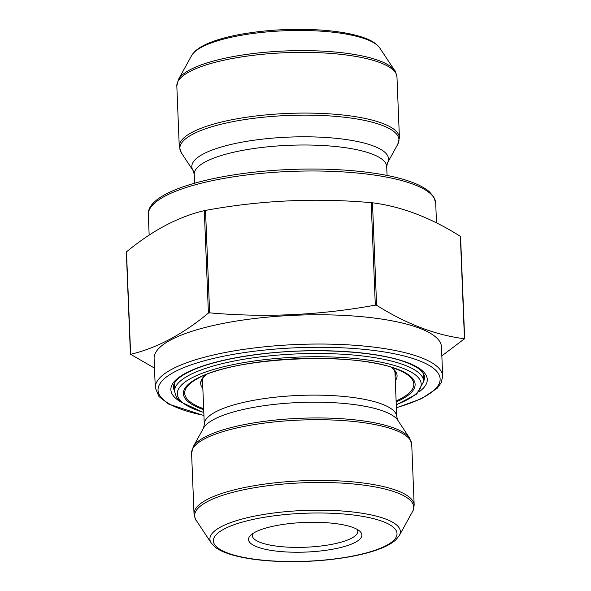 <?xml version="1.0" encoding="UTF-8"?>
<svg xmlns="http://www.w3.org/2000/svg" width="591" height="591" viewBox="0 0 591 591"><rect width="100%" height="100%" fill="white"/><g stroke="black" fill="none" stroke-linecap="round" stroke-linejoin="round"><path stroke-width="0.89" d="M154.495 368.104L130.604 354.312C156.837 348.069 182.774 334.329 208.409 313.09L209.635 312.846C265.16 317.766 320.388 315.195 375.307 305.126L376.593 305.252C406.268 323.949 435.56 335.119 464.46 338.754L460.345 236.311C430.839 217.68 401.548 206.51 372.478 202.802L371.192 202.676C315.668 197.749 260.446 200.327 205.52 210.396L204.294 210.64C178.054 216.882 152.123 230.623 126.489 251.862L126.54 252.246M464.496 338.761L441.846 355.893M130.655 354.689L126.489 251.862M155.285 387.799L154.111 358.53A143.805 37.58 -2.3 0 1 294.215 315.298A143.805 37.58 -2.3 0 1 441.388 345.905A143.805 37.58 -2.3 0 1 441.492 346.991L442.666 376.253A143.805 37.58 -2.3 0 0 420.822 357.533A143.805 37.58 -2.3 0 0 258.629 347.442A143.805 37.58 -2.3 0 0 155.285 387.799L159.001 396.583L168.716 404.104L203.932 415.554M353.278 527.6A56.729 14.827 -2.3 0 1 359.616 531.058A56.729 14.827 -2.3 0 1 305.806 552.075A56.729 14.827 -2.3 0 1 250.481 535.446A56.729 14.827 -2.3 0 1 296.881 522.902A56.729 14.827 -2.3 0 1 353.278 527.6M252.785 533.577A52.769 13.792 177.7 0 0 252.327 535.564A52.769 13.792 177.7 0 0 305.613 547.229A52.769 13.792 177.7 0 0 357.784 531.331A52.769 13.792 177.7 0 0 357.171 529.388M395.135 376.393A96.968 25.339 177.7 0 0 395.675 373.423L394.064 369.877L391.131 367.292M205.934 374.731L203.215 377.546L201.893 381.202A96.968 25.339 177.7 0 0 202.669 384.128M391.257 367.329A98.291 25.686 -2.3 0 1 395.313 380.774M202.846 388.509A98.291 25.686 -2.3 0 1 205.816 374.775M396.125 400.993A114.639 29.956 177.7 0 0 399.848 370.52L396.465 369.131C355.324 351.261 232.322 357.23 197.505 378.646A114.639 29.956 177.7 0 0 203.659 408.721M399.848 370.52A114.639 29.956 177.7 0 0 396.376 369.094M396.273 404.665A122.034 31.892 177.7 0 0 402.656 368.171A122.034 31.892 177.7 0 0 228.872 365.534A122.034 31.892 177.7 0 0 203.806 412.4M203.696 409.689A115.954 30.304 -2.3 0 1 235.765 365.969A115.954 30.304 -2.3 0 1 397.507 369.212A115.954 30.304 -2.3 0 1 396.162 401.961M203.814 412.629L180.536 401.88L176.45 397.278L174.574 391.419A124.671 32.579 -2.3 0 1 264.177 356.432A124.671 32.579 -2.3 0 1 404.791 365.179A124.671 32.579 -2.3 0 1 423.725 381.409L423.407 373.505M205.52 210.396L209.635 312.846M204.294 210.64L208.409 313.09M371.192 202.676L375.307 305.126M372.478 202.802L376.593 305.252M399.353 535.468L396.059 539.62C392.949 542.538 388.56 545.197 382.902 547.606C374.229 551.285 363.258 554.328 349.998 556.744C324.097 561.258 297.509 562.662 270.235 560.948C253.303 559.766 239.421 557.379 228.584 553.789C222.718 551.839 218.116 549.527 214.784 546.852L211.231 543.026A95.306 24.911 -2.3 0 1 271.313 513.32A95.306 24.911 -2.3 0 1 385.893 519.12A95.306 24.911 -2.3 0 1 399.353 535.468L412.548 511.555A109.631 28.649 177.7 0 0 303.02 482.803A109.631 28.649 177.7 0 0 196.153 520.25C195.865 520.693 195.156 518.588 194.025 513.941A110.162 28.789 -2.3 0 1 302.939 480.756A110.162 28.789 -2.3 0 1 414.173 505.098L411.735 444.395A110.162 28.789 177.7 0 0 300.501 420.053A110.162 28.789 177.7 0 0 191.587 453.238L194.025 513.941M203.526 428.083L193.205 446.781A109.631 28.649 -2.3 0 1 279.159 419.684A109.631 28.649 -2.3 0 1 394.478 428.231A109.631 28.649 -2.3 0 1 409.6 438.086L397.809 420.275L396.753 416.699A96.311 25.169 -2.3 0 0 299.511 395.416A96.311 25.169 -2.3 0 0 204.294 424.427L203.526 428.083A98.431 25.723 -2.3 0 1 299.8 402.493A98.431 25.723 -2.3 0 1 397.809 420.275M423.717 381.129A125.661 32.837 177.7 0 0 424.537 376.984L424.198 375.174L422.306 371.99C419.676 368.784 414.498 365.666 406.748 362.638C378.632 351.431 316.554 347.471 263.534 353.758C234.996 357.09 212.162 362.209 195.03 369.116C180.647 375.174 173.436 381.158 173.414 387.068A125.661 32.837 177.7 0 0 174.567 391.139M396.391 407.657A141.168 36.893 177.7 0 0 418.694 360.525A141.168 36.893 177.7 0 0 208.793 359.587A141.168 36.893 177.7 0 0 203.925 415.384M180.174 401.57A128.306 33.532 -2.3 0 1 240.899 356.846A128.306 33.532 -2.3 0 1 407.79 362.719A128.306 33.532 -2.3 0 1 418.96 391.981M383.064 521.617A91.878 24.009 177.7 0 0 224.137 529.019A91.878 24.009 177.7 0 0 308.428 561.154A91.878 24.009 177.7 0 0 383.064 521.617M435.715 203.201A143.805 37.58 177.7 0 0 413.877 184.481A143.805 37.58 177.7 0 0 251.677 174.389A143.805 37.58 177.7 0 0 148.334 214.747C145.977 190.479 221.174 170.629 301.779 169.137C332.29 168.612 359.394 170.467 383.079 174.685C405.263 178.726 420.689 184.407 429.354 191.735L433.816 196.973L435.715 203.201L436.505 222.888M387.068 175.446L386.706 166.573A96.311 25.169 177.7 0 0 372.086 154.037A96.311 25.169 177.7 0 0 263.46 147.277A96.311 25.169 177.7 0 0 194.247 174.301L194.602 183.173M386.706 166.573L387.474 162.917A98.431 25.723 177.7 0 0 373.571 146.036A98.431 25.723 177.7 0 0 255.238 140.045A98.431 25.723 177.7 0 0 193.191 170.725L194.247 174.301M387.474 162.917L397.795 144.219A109.631 28.649 177.7 0 0 382.311 125.418A109.631 28.649 177.7 0 0 250.51 118.747A109.631 28.649 177.7 0 0 181.4 152.914L193.191 170.725M176.827 85.902L179.265 146.605A110.162 28.789 -2.3 0 1 258.437 115.688A110.162 28.789 -2.3 0 1 382.687 123.423A110.162 28.789 -2.3 0 1 399.413 137.762L396.975 77.059A110.162 28.789 177.7 0 0 380.249 62.72A110.162 28.789 177.7 0 0 255.999 54.985A110.162 28.789 177.7 0 0 176.827 85.902L178.452 79.445A109.631 28.649 -2.3 0 1 264.406 52.348A109.631 28.649 -2.3 0 1 379.725 60.895A109.631 28.649 -2.3 0 1 394.847 70.75C395.135 70.307 395.844 72.412 396.975 77.059M394.847 70.75L379.769 47.974A95.306 24.911 177.7 0 0 366.627 39.412A95.306 24.911 177.7 0 0 266.378 31.973A95.306 24.911 177.7 0 0 191.647 55.532L178.452 79.445M174.574 391.419L174.256 383.515M423.725 381.409L416.662 394.094L396.28 404.901M460.566 236.496L464.681 338.946M126.319 252.054L130.434 354.504M211.231 543.026L196.153 520.25M202.462 378.794L204.294 424.427M394.921 371.067L396.753 416.699M411.735 444.395L409.6 438.086M191.587 453.238L193.205 446.781M412.548 511.555C412.88 511.976 413.419 509.826 414.173 505.098M396.398 407.827L421.405 398.718L437.244 388.198L441.27 382.621L442.666 376.253M149.154 235.107L148.334 214.747M399.413 137.762L397.795 144.219M179.265 146.605L181.4 152.914M191.647 55.532L194.941 51.38C198.051 48.462 202.44 45.803 208.098 43.394C216.771 39.715 227.742 36.672 241.002 34.256C266.903 29.742 293.491 28.338 320.765 30.052C339.308 31.353 354.12 34.071 365.208 38.208C372.175 40.786 377.028 44.044 379.769 47.974"/></g></svg>
